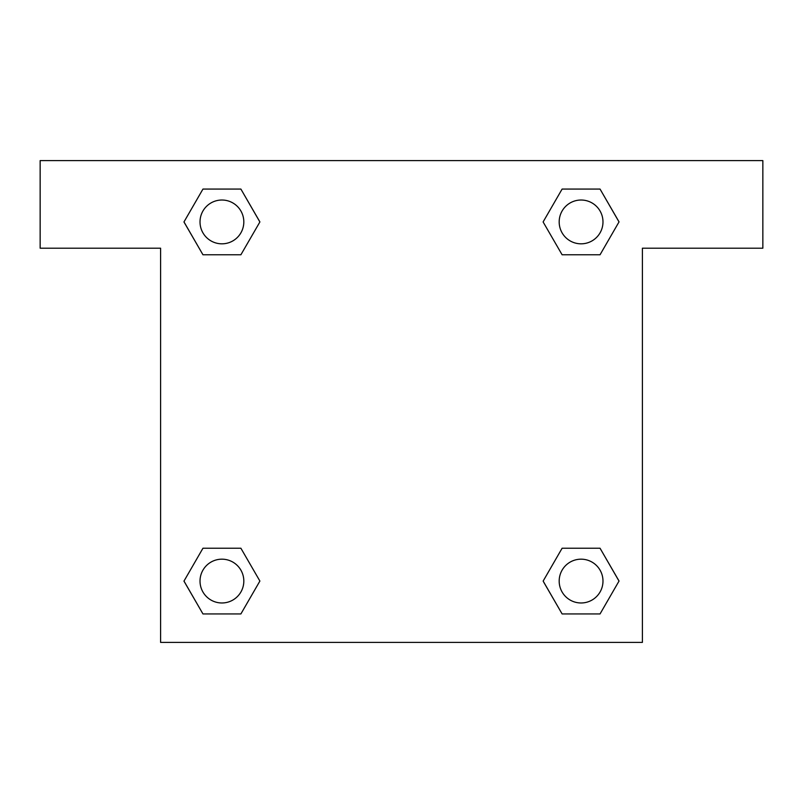<?xml version="1.0" encoding="UTF-8"?>
<svg xmlns="http://www.w3.org/2000/svg" width="803" height="803" viewBox="0 0 803 803"><rect width="100%" height="100%" fill="white"/><g stroke="black" fill="none" stroke-linecap="round" stroke-linejoin="round"><path stroke-width="1.2" d="M600.042 189.066L562.11 189.066L600.042 189.066L619.013 221.919L600.042 254.772L562.11 254.772L578.551 254.772L562.11 254.772L543.109 221.949L562.11 189.066L600.042 189.066L619.053 221.899M600.042 548.228L562.11 548.228L600.042 548.228L619.013 581.081L600.042 613.934L562.11 613.934L543.149 581.081L562.11 548.228L600.042 548.228L619.053 581.051M543.772 582.155A229.949 229.949 0 0 1 543.731 582.185L562.11 613.934L600.042 613.934L562.11 613.934M224.449 254.772L202.958 254.772L240.89 254.772L224.449 254.772L240.89 254.772L259.891 221.949L240.89 254.772L202.958 254.772L183.947 221.949M202.958 613.934L240.89 613.934L202.958 613.934L183.987 581.081L202.958 548.228L240.89 548.228L224.449 548.228L240.89 548.228L259.891 581.051L240.89 613.934L202.958 613.934L183.947 581.101M762.85 160.6L40.15 160.6L40.15 248.197L160.6 248.197L160.6 642.4L642.4 642.4L642.4 248.197L762.85 248.197L762.85 160.6M202.958 254.772L183.987 221.919L202.958 189.066L240.89 189.066L259.891 221.899M240.89 548.228L259.891 581.051L240.89 548.228L202.958 548.228L224.449 548.228M562.11 254.772L543.109 221.949L562.11 254.772L600.042 254.772L578.551 254.772M602.983 581.081A21.902 21.902 0 0 0 570.13 562.11A21.902 21.902 0 0 0 570.13 600.042A21.902 21.902 0 0 0 602.983 581.081M243.821 581.081A21.902 21.902 0 0 0 210.968 562.11A21.902 21.902 0 0 0 210.968 600.042A21.902 21.902 0 0 0 243.821 581.081M602.983 221.919A21.902 21.902 0 0 0 570.13 202.958A21.902 21.902 0 0 0 570.13 240.89A21.902 21.902 0 0 0 602.983 221.919M240.89 189.066L202.958 189.066L240.89 189.066L259.851 221.919M243.821 221.919A21.902 21.902 0 0 0 210.968 202.958A21.902 21.902 0 0 0 210.968 240.89A21.902 21.902 0 0 0 243.821 221.919M562.11 548.228L578.551 548.228"/></g></svg>

